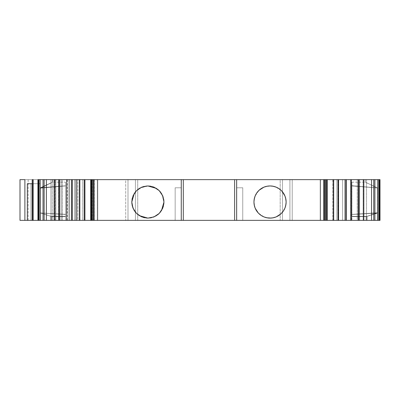 <?xml version="1.0" encoding="UTF-8"?>
<svg xmlns="http://www.w3.org/2000/svg" width="400" height="400" viewBox="0 0 400 400"><rect width="100%" height="100%" fill="white"/><g stroke="black" fill="none" stroke-linecap="round" stroke-linejoin="round"><path stroke-width="0.3" stroke-dasharray="2 1.5" d="M372.29 185.59L377.485 187.99L372.29 185.59M366.13 182.57L368.46 183.735L366.13 182.57M377.49 187.95L351.945 185.7L351.945 214.385L377.475 212.8L377.6 220.36L377.465 187.94L351.945 185.7L351.945 216.36L367.165 216.36L377.475 213.1L351.945 214.47L351.945 220.36L377.475 220.36L366.135 220.36L366.135 216.625L351.945 216.625L351.945 214.385L377.475 212.8L377.475 220.36L351.945 220.36L351.945 214.385L377.475 212.8L366.135 216.625L351.945 216.625L351.945 182.165L351.945 185.93L377.495 187.99L377.495 220.36L379.3 220.36L379.3 179.64L365.34 179.64L365.34 182.165L377.485 187.99M55.275 179.64L55.275 220.36L50.945 220.36L50.945 179.64L55.825 179.64L55.825 220.36L50.945 220.36L50.945 179.64L61.23 179.64L61.23 220.36L55.275 220.36L55.275 179.64L62.365 179.64L62.365 220.36L50.945 220.36L62.365 220.36L55.275 220.36L55.275 179.64L38.615 179.64L38.615 220.36L37.92 220.36L37.92 179.64L38.615 179.64L38.615 220.36L37.92 220.36L37.92 179.64L52.455 179.64L33.185 179.64L52.58 179.64L50.945 179.64L50.945 220.36L50.945 179.64L50.945 220.36L50.945 179.64L62.365 179.64L50.945 179.64L55.825 179.64L55.825 220.36L55.825 179.64L50.945 179.64L61.23 179.64L61.23 220.36L61.23 179.64L62.365 179.64L62.365 220.36L62.365 179.64L62.365 220.36L62.365 179.64L50.945 179.64L50.945 220.36L50.945 179.64L50.945 220.36L61.23 220.36M270.04 185.95C262.02 185.3 253.295 193.97 253.96 202.03C253.31 210.05 261.975 218.78 270.04 218.11C278.06 218.76 286.785 210.09 286.12 202.03C286.765 194.01 278.105 185.285 270.04 185.95M344.585 179.64L344.585 220.36L342.535 220.36L342.535 179.64L344.585 179.64L344.585 220.36L351.495 220.36L351.495 179.64L351.495 220.36L337.94 220.36L337.94 179.64L351.495 179.64L351.495 220.36L351.495 179.64L344.585 179.64L344.585 220.36L351.495 220.36L337.94 220.36L337.94 179.64L336.88 179.64L336.88 220.36L337.94 220.36L336.88 220.36L336.88 179.64L336.88 220.36L336.88 179.64L338.03 179.64L338.03 220.36L336.88 220.36L357.24 220.36L357.24 179.64L359.65 179.64L359.65 220.36L366.535 220.36L366.535 179.64L359.65 179.64L359.65 220.36L357.24 220.36L357.24 179.64L338.03 179.64L338.03 220.36L357.24 220.36L357.24 179.64L338.03 179.64L338.03 220.36L336.88 220.36L337.94 220.36L337.94 179.64L351.495 179.64L292.22 179.64L292.22 220.36L289.925 220.36L289.925 179.64L292.22 179.64L292.22 220.36L342.535 220.36L342.535 179.64L292.22 179.64L292.22 220.36L342.535 220.36L342.535 179.64L351.495 179.64L351.495 220.36L351.495 179.64L336.88 179.64L338.03 179.64L336.88 179.64L336.88 220.36L336.88 179.64L337.94 179.64M147.875 185.95C139.85 185.3 131.13 193.97 131.795 202.03C131.145 210.05 139.81 218.78 147.875 218.11C155.895 218.76 164.62 210.09 163.955 202.03C164.6 194.01 155.94 185.285 147.875 185.95L139.94 188.04M30.985 220.36L31 183.71L30.985 220.36L30.985 183.71L30.985 220.36L32.215 220.36L32.215 183.71L30.985 183.71L32.615 183.71L32.615 220.36L30.985 220.36L32.615 220.36L30.985 220.36L30.985 183.71L32.615 183.71L32.615 220.36L38.605 220.36L32.615 220.36L32.615 183.71L38.605 183.71L38.605 220.36L32.615 220.36M92.235 179.64L97.75 179.64L90.695 179.64L97.75 179.64L90.695 179.64L92.235 179.64L90.695 179.64L91.1 179.64L91.1 220.36L90.695 220.36L97.75 220.36L90.695 220.36L97.75 220.36L92.235 220.36L92.235 179.64L92.235 220.36L92.235 179.64L92.66 179.64L92.66 220.36L92.235 220.36M327.225 220.36L320.17 220.36L325.94 220.36L323.585 220.36L323.995 220.36L323.995 179.64L323.585 179.64L323.585 220.36L326.815 220.36L326.815 179.64L323.585 179.64L323.585 220.36L323.995 220.36L323.995 179.64L323.585 179.64L325.94 179.64L320.17 179.64L327.225 179.64M74.57 179.64L68.87 179.64L68.87 220.36L74.57 220.36L74.57 179.64L68.87 179.64L68.87 220.36L77.015 220.36L69.685 220.36L69.685 179.64L75.805 179.64L75.805 220.36L77.015 220.36L77.015 179.64L77.015 220.36L77.015 179.64L77.015 220.36L74.57 220.36L74.57 179.64L68.87 179.64L68.87 220.36L74.57 220.36L74.57 179.64L77.015 179.64L75.805 179.64L75.805 220.36L66.735 220.36L72.505 220.36L66.735 220.36L72.08 220.36L72.08 179.64L66.735 179.64L77.83 179.64L77.83 220.36L91.675 220.36L91.675 179.64L69.685 179.64L69.685 220.36L91.675 220.36L91.675 179.64L77.83 179.64L77.83 220.36L93.97 220.36L94.11 179.64L91.675 179.64L94.1 179.64M345.84 220.36L351.185 220.36L345.415 220.36L351.185 220.36L345.415 220.36L351.185 220.36L345.415 220.36L345.84 220.36L345.84 179.64L345.84 220.36L345.84 179.64L345.415 179.64L345.415 220.36L345.415 179.64L350.505 179.64L350.505 220.36L350.505 179.64L350.93 179.64L350.93 220.36L350.93 179.64L345.415 179.64L351.185 179.64L345.415 179.64L345.415 220.36M79.61 220.36L85.125 220.36L79.36 220.36L85.125 220.36L79.36 220.36L85.125 220.36L79.61 220.36L79.61 179.64L79.61 220.36L79.61 179.64L80.035 179.64L80.035 220.36L80.035 179.64L85.125 179.64L85.125 220.36L85.125 179.64L84.7 179.64L84.7 220.36L84.7 179.64L79.36 179.64L85.125 179.64L79.36 179.64L80.035 179.64L80.035 220.36M72.505 220.36L66.735 220.36L72.505 220.36L72.505 179.64L66.735 179.64L72.505 179.64L72.505 220.36L72.505 179.64M94.1 220.36L91.675 220.36L91.675 179.64L77.83 179.64L77.83 220.36L72.07 220.36L72.08 179.64L69.685 179.64L69.685 220.36L69.685 179.64L75.805 179.64L75.805 220.36L77.015 220.36L74.57 220.36M338.305 220.36L332.795 220.36L338.56 220.36L338.305 220.36L338.305 179.64L332.795 179.64L338.56 179.64L332.795 179.64L338.56 179.64L332.795 179.64L338.305 179.64L338.305 220.36L337.88 220.36L337.88 179.64L337.88 220.36L332.795 220.36L332.795 179.64L332.795 220.36L333.22 220.36L333.22 179.64L333.22 220.36L338.56 220.36L332.795 220.36L338.56 220.36L338.305 220.36L338.305 179.64M67.415 220.36L67.415 179.64M66.99 220.36L66.99 179.64M59.455 220.36L54.115 220.36L59.455 220.36L59.455 179.64L54.115 179.64L59.88 179.64L54.115 179.64L59.88 179.64L54.115 179.64L59.88 179.64L59.455 179.64L59.455 220.36L59.88 220.36L59.88 179.64L59.88 220.36L54.79 220.36L54.79 179.64L54.79 220.36L54.365 220.36L54.365 179.64L54.115 220.36L59.88 220.36L54.115 220.36L59.455 220.36L59.455 179.64M358.465 220.36L363.805 220.36L358.04 220.36L363.805 220.36L358.04 220.36L363.805 220.36L358.04 220.36L358.465 220.36L358.465 179.64L358.465 220.36L358.465 179.64L358.04 179.64L358.04 220.36L358.04 179.64L363.125 179.64L363.125 220.36L363.125 179.64L363.55 179.64L363.55 220.36L363.55 179.64L358.04 179.64L363.805 179.64L358.04 179.64L358.04 220.36M325.685 220.36L325.685 179.64L325.685 220.36L325.26 220.36L325.26 179.64L325.685 179.64L325.685 220.36L325.26 220.36L325.26 179.64L325.685 179.64M92.66 179.64L92.66 220.36L92.66 179.64L97.75 179.64L97.75 220.36L92.66 220.36M325.26 220.36L320.17 220.36L320.17 179.64L325.26 179.64L325.26 220.36L320.17 220.36L320.17 179.64L325.26 179.64M97.75 179.64L97.75 220.36L97.75 179.64L97.325 179.64L97.325 220.36L97.75 220.36M320.17 220.36L320.595 220.36L320.595 179.64L320.17 179.64L320.17 220.36L320.595 220.36L320.595 179.64L320.17 179.64M97.325 179.64L97.325 220.36L97.325 179.64L91.98 179.64L91.98 220.36L97.325 220.36M320.595 220.36L325.94 220.36L325.94 179.64L320.595 179.64L320.595 220.36L325.94 220.36L325.94 179.64L320.595 179.64M91.98 179.64L91.98 220.36L91.98 179.64L94.22 179.64L94.22 220.36L91.98 220.36M325.94 220.36L323.695 220.36L323.695 179.64L325.94 179.64L325.94 220.36L323.695 220.36L323.695 179.64L325.94 179.64M91.1 179.64L93.925 179.64L93.925 220.36L94.305 220.36L94.22 179.64L94.22 220.36L93.925 220.36L93.925 179.64L93.925 220.36L91.1 220.36L91.1 179.64L91.1 220.36M31 220.36L32.215 220.36L32.215 179.64L32.545 179.64L32.545 220.36L33.085 220.36L33.085 179.64L32.545 179.64L32.545 220.36L32.215 220.36L32.215 179.64L32.545 179.64L32.545 220.36L32.215 220.36L32.215 183.71L27.33 183.71L32.215 183.71L31 183.71L31 220.36L32.215 220.36L32.215 183.71L31 183.71M32.545 220.36L33.085 220.36L32.215 220.36L32.215 183.71L27.33 183.71M323.995 220.36L327.115 220.36L326.815 220.36L326.815 179.64L327.115 179.64L323.995 179.64L323.995 220.36L326.815 220.36L326.815 179.64L327.195 179.64M175.16 187.785L175.16 220.36L175.16 187.785L181.265 187.785L181.265 220.36L175.16 220.36L175.16 187.785L175.16 220.36L181.265 220.36L181.265 179.64L181.265 220.36L175.16 220.36L181.265 220.36L181.265 187.785L181.265 220.36L175.16 220.36L175.16 187.785L181.265 187.785L175.16 187.785L181.265 187.785L175.16 187.785L175.16 220.36L181.265 220.36L181.265 187.785L175.16 187.785M155.81 216.02L153.795 216.98L158.1 214.445M161.505 210.57L159.24 213.405L162.825 207.95M161.865 194.095L163.955 202.035L163.895 200.615M162.82 196.1L160.285 191.805M159.245 190.66L153.795 187.08M141.955 187.08L137.65 189.62M134.245 193.495L136.51 190.655L132.925 196.11M132.855 207.77L131.795 202.03L131.855 203.445M133.885 209.965L132.925 207.96L135.46 212.255M139.335 215.66L136.5 213.395L141.955 216.98M47.705 215.29L40.445 212.985L47.705 215.29M65.615 216.67L51.785 216.67L51.785 220.36L65.615 220.36L50.755 220.36L50.755 216.3L65.615 216.3L65.615 214.33L40.445 212.94L65.615 214.485L65.615 220.36L50.755 220.36L50.755 216.3L46.68 214.925L50.755 216.3L65.615 216.3L65.615 220.36L50.755 220.36L50.755 216.3L65.615 216.3L65.615 220.36L65.615 216.67L51.785 216.67L51.785 220.36L40.445 220.36L40.445 212.945L46.68 214.925L40.445 212.945L40.445 220.36L50.755 220.36L40.445 220.36L40.34 212.955L40.32 220.36L40.445 212.955L40.445 220.36L40.445 212.955L65.615 214.485L65.615 216.67L51.785 216.67L40.445 212.985L65.615 214.485L65.615 220.36L40.445 220.36L40.445 212.955L50.755 216.3M23.02 179.64L39 179.64L24.885 179.64L39 179.64L39 183.71L32.215 183.71L39 183.71L32.215 183.71L32.215 220.36L32.215 183.71M76.2 220.36L68.87 220.36L68.87 179.64L76.2 179.64L76.2 220.36L68.87 220.36L68.87 179.64L76.2 179.64L76.2 220.36L68.87 220.36L68.87 179.64L76.2 179.64L76.2 220.36L52.255 220.36L52.255 179.64L58.415 179.64L58.415 220.36L76.2 220.36L76.2 179.64L76.2 220.36L76.2 179.64L58.415 179.64L58.415 220.36L52.255 220.36L76.2 220.36M359.65 220.36L373.685 220.36L373.685 179.64L359.65 179.64L359.65 220.36L357.24 220.36L366.535 220.36L366.535 179.64L359.65 179.64M366.535 179.64L373.685 179.64L366.535 179.64L366.535 220.36L373.685 220.36L373.685 179.64L365.34 179.64L378.665 179.64L378.665 220.36L380 220.36L380 179.64L380 220.36L379.3 220.36L379.3 179.64L380 179.64L378.665 179.64L378.665 220.36L380 220.36L380 179.64L380 220.36L373.685 220.36L373.685 179.64L380 179.64L380 220.36L351.945 220.36L377.475 220.36L377.475 212.8L377.495 220.36L377.495 187.99L377.495 220.36L377.475 213.095L367.165 216.36L377.475 213.095L351.945 214.47L351.945 216.36L367.165 216.36L367.165 220.36L367.165 216.36L351.945 216.36L351.945 220.36L351.945 216.625L366.135 216.625L377.475 212.83L366.135 216.625L366.135 220.36L351.945 220.36L377.475 220.36L377.475 212.83L377.475 220.36L377.475 213.095L351.945 214.47L351.945 185.93L377.475 187.985L351.945 185.93L351.945 214.47M271.305 218.06L275.205 217.26M275.96 216.98L281.41 213.4L284.99 207.95M286.1 202.83L285.005 207.915L286.11 202.58M285.04 196.24L286.12 202.03L285.2 196.675M284.99 196.11L281.41 190.66L275.96 187.08M275.925 187.065L271.075 185.985L275.925 187.065M268.775 186L264.875 186.805M264.12 187.08L258.67 190.66L255.09 196.11M253.98 201.23L255.075 196.145L253.97 201.48M255.04 207.825L253.96 202.03L254.88 207.39M255.09 207.95L258.67 213.4L264.12 216.98M264.155 216.995L269.005 218.08L264.155 216.995M242.76 187.785L242.76 220.36L242.76 187.785L236.65 187.785L236.65 220.36L242.76 220.36L242.76 187.785L242.76 220.36L236.65 220.36L236.65 187.785L236.65 220.36L242.76 220.36L236.65 220.36L236.65 187.785L236.65 220.36L242.76 220.36L242.76 187.785L236.65 187.785L242.76 187.785L236.65 187.785L242.76 187.785L242.76 220.36L236.65 220.36L236.65 187.785L242.76 187.785M377.495 220.36L379.3 220.36L379.3 179.64L365.34 179.64L380 179.64L378.665 179.64L378.665 220.36L377.475 220.36L377.465 187.94L351.945 185.7L351.945 214.385M40.45 188.165L40.32 220.36L37.92 220.36L37.92 179.64L38.615 179.64L38.615 220.36L40.425 220.36L40.44 187.765L65.615 185.78L40.45 188.165L40.34 212.955L65.615 214.33L65.615 185.78L65.615 216.3L65.615 182.165L65.615 214.485L65.615 185.905L40.425 188.18L52.575 182.165L40.44 187.765L65.615 185.905L40.45 188.165L40.32 220.36L40.44 187.765L65.615 185.78L65.615 214.485M30.985 183.71L40.235 183.71L40.235 220.36L33.085 220.36L33.085 179.64L39 179.64L39 183.71L39 179.64L33.085 179.64L33.085 220.36L40.235 220.36L38.605 220.36L38.605 183.71L40.235 183.71L40.235 220.36L38.605 220.36L38.605 183.71L40.235 183.71L39 183.71L40.235 183.71L40.235 220.36L38.605 220.36M28.145 179.64L28.145 220.36L20 220.36L20 179.64L28.145 179.64L28.145 220.36L52.255 220.36L52.255 179.64L28.145 179.64L28.145 220.36L52.255 220.36L52.255 179.64L20 179.64L76.2 179.64L58.415 179.64L58.415 220.36M91.675 220.36L82.715 220.36L82.715 179.64L82.715 220.36L82.715 179.64L84.345 179.64L84.345 220.36L82.715 220.36L125.7 220.36L125.7 179.64L127.995 179.64L127.995 220.36L125.7 220.36L137.725 220.36L137.725 179.64L135.43 179.64L135.43 220.36L282.49 220.36L282.49 179.64L280.195 179.64L280.195 220.36L292.22 220.36L289.925 220.36L289.925 179.64L280.195 179.64L280.195 220.36L289.925 220.36L289.925 179.64L282.49 179.64L282.49 220.36L282.49 179.64L135.43 179.64L135.43 220.36L280.195 220.36L280.195 179.64L137.725 179.64L137.725 220.36L137.725 179.64L127.995 179.64L127.995 220.36L135.43 220.36L135.43 179.64L127.995 179.64L127.995 220.36L125.7 220.36L125.7 179.64L84.345 179.64L84.345 220.36L125.7 220.36L125.7 179.64L84.345 179.64L84.345 220.36L82.715 220.36L82.715 179.64L82.715 220.36L93.97 220.36L82.715 220.36L82.715 179.64L91.675 179.64M236.65 179.64L236.65 220.36M323.695 220.36L323.585 179.64L323.585 220.36M326.815 220.36L327.195 220.36M326.69 220.36L325.795 220.36M93.345 220.36L92.13 220.36M65.615 214.33L40.445 212.94L40.425 220.36L40.44 187.765C56.54 180.27 56.535 180.405 40.425 188.18M29.2 220.36L27.33 220.36M24.885 220.36L23.09 220.36M24.885 179.64L20 179.64L20 220.36L28.145 220.36L20 220.36L20 179.64L20.375 179.64M292.22 220.36L344.585 220.36L342.535 220.36L342.535 179.64L292.22 179.64M373.685 220.36L366.535 220.36M40.435 187.765L52.58 182.165L40.4 188.165M51.785 216.67L51.785 220.36L37.92 220.36L40.445 220.36L40.445 212.945L40.445 220.36L50.755 220.36M93.97 220.36L93.97 179.64L82.715 179.64L93.97 179.64L93.97 220.36M373.685 179.64L380 179.64L380 220.36L380 179.64L380 220.36L379.3 220.36M379.3 179.64L380 179.64L380 220.36L377.6 220.36L377.465 187.94M351.945 182.165L365.34 182.165L365.34 179.64L365.34 182.165L377.525 187.95M234.615 220.36L234.615 179.64M183.305 220.36L183.305 179.64M93.345 179.64L91.23 179.64M32.215 220.36L32.215 179.64L33.185 179.64L32.545 179.64M77.015 179.64L75.805 179.64L77.015 179.64L77.015 220.36L77.015 179.64M125.7 179.64L84.345 179.64M326.69 179.64L324.57 179.64M55.275 220.36L50.945 220.36L50.945 179.64L50.945 220.36L55.825 220.36M269.86 185.95L264.245 187.03M264.095 187.09L259.125 190.22M258.67 190.66L256.08 194.05M255.1 207.975L258.23 212.945M258.67 213.4L262.05 215.985M342.535 220.36L342.535 179.64L342.535 220.36M72.08 220.36L72.08 179.64M345.415 179.64L345.84 179.64M80.035 179.64L79.61 179.64M350.505 179.64L350.505 220.36M337.88 220.36L337.88 179.64M85.125 179.64L85.125 220.36M350.93 179.64L350.93 220.36M332.795 220.36L332.795 179.64M84.7 179.64L84.7 220.36M333.22 220.36L333.22 179.64M358.04 179.64L358.465 179.64M59.88 220.36L59.88 179.64M54.79 220.36L54.79 179.64M363.125 179.64L363.125 220.36M54.365 220.36L54.365 179.64M363.55 179.64L363.55 220.36M344.585 220.36L337.94 220.36M326.815 179.64L323.995 179.64M147.97 218.11L153.645 217.04M159.25 190.665L156.415 188.4M32.615 183.71L38.605 183.71M270.22 218.11L275.835 217.03M275.985 216.97L280.955 213.84M281.41 213.4L284 210.015M284.98 196.085L281.85 191.115M281.41 190.66L278.03 188.075M366.135 220.36L366.135 216.625M351.945 216.36L351.945 216.625M367.165 220.36L367.165 216.36M65.615 216.3L65.615 220.36L51.785 220.36M33.085 220.36L40.235 220.36L40.235 183.71L39 183.71M52.255 179.64L58.415 179.64M77.83 179.64L69.685 179.64L69.685 220.36L77.83 220.36M75.805 220.36L69.685 220.36L69.685 179.64L75.805 179.64M181.265 220.36L181.265 179.64M55.825 179.64L50.945 179.64L50.945 220.36L62.365 220.36L62.365 179.64L61.23 179.64M378.665 220.36L377.6 220.36M38.615 220.36L40.425 220.36M40.32 220.36L37.92 220.36M28.145 220.36L52.255 220.36M84.345 220.36L125.7 220.36M127.995 220.36L135.43 220.36M137.725 220.36L280.195 220.36M282.49 220.36L289.925 220.36M338.03 220.36L357.24 220.36M33.185 179.64L38.615 179.64M39 179.64L33.085 179.64M135.43 179.64L127.995 179.64M280.195 179.64L137.725 179.64M289.925 179.64L282.49 179.64M357.24 179.64L338.03 179.64M365.34 179.64L378.665 179.64M94.33 179.64L94.33 220.36M52.58 179.64L52.58 182.165L65.615 182.165M94.12 179.64L94.12 220.36"/><path stroke-width="0.6" d="M281.74 191L278.975 188.66L276.195 187.175L273.175 186.26L270.04 185.95A16.08 16.08 0 0 1 286.12 202.03A16.08 16.08 0 0 1 270.04 218.11L269.005 218.08L270.04 218.11A16.08 16.08 0 0 1 253.96 202.03A16.08 16.08 0 0 1 270.04 185.95L268.775 186M141.61 216.84L147.875 218.11C138.115 217.15 132.755 211.79 131.795 202.03C132.755 192.275 138.115 186.915 147.875 185.95L141.955 187.08M90.695 220.36L90.695 179.64L84.24 179.64L84.24 220.36L79.36 220.36L79.36 179.64L79.36 220.36L84.24 220.36L79.36 220.36L79.36 179.64L84.24 179.64L84.24 220.36L90.805 220.36L90.805 179.64L90.695 220.36L90.805 179.64L91.23 179.64L91.23 220.36L90.805 220.36L90.805 179.64L91.23 179.64L91.23 220.36L93.345 220.36L93.345 179.64L91.23 179.64L91.23 220.36L84.24 220.36L84.24 179.64L90.805 179.64L90.695 220.36L84.24 220.36M71.62 220.36L66.735 220.36L66.735 179.64L71.62 179.64L71.62 220.36L66.735 220.36L66.735 179.64L71.62 179.64L71.62 220.36L66.735 220.36L66.735 179.64L79.61 179.64L71.62 179.64L71.62 220.36L79.61 220.36M346.3 220.36L351.185 220.36L351.185 179.64L346.3 179.64L351.185 179.64L351.185 220.36L346.3 220.36L346.3 179.64L351.185 179.64L351.185 220.36L338.305 220.36L346.3 220.36L346.3 179.64L338.305 179.64L346.3 179.64L346.3 220.36L338.305 220.36M66.99 220.36L58.995 220.36L66.99 220.36L58.995 220.36L58.995 179.64L66.99 179.64M350.93 179.64L358.925 179.64L350.93 179.64L358.925 179.64L358.925 220.36L350.93 220.36M58.995 220.36L54.115 220.36L54.115 179.64L58.995 179.64L58.995 220.36L54.115 220.36L54.115 179.64L58.995 179.64L58.995 220.36L54.115 220.36L54.115 179.64L58.995 179.64M358.925 179.64L363.805 179.64L363.805 220.36L358.925 220.36L358.925 179.64L363.805 179.64L363.805 220.36L358.925 220.36L358.925 179.64L363.805 179.64L363.805 220.36L358.925 220.36M333.68 220.36L338.56 220.36L338.56 179.64L333.68 179.64L338.56 179.64L338.56 220.36L333.68 220.36L333.68 179.64L338.56 179.64L338.56 220.36L327.225 220.36L333.68 220.36L333.68 179.64L327.225 179.64L333.68 179.64L333.68 220.36L327.225 220.36L327.225 179.64L333.68 179.64M54.365 220.36L46.375 220.36L54.365 220.36L46.375 220.36L46.375 179.64L54.365 179.64M363.55 179.64L371.545 179.64L363.55 179.64L371.545 179.64L371.545 220.36L363.55 220.36M46.375 220.36L44.13 220.36L44.13 179.64L46.375 179.64L46.375 220.36L44.13 220.36L44.13 179.64L46.375 179.64L46.375 220.36L43.02 220.36L43.02 179.64L46.375 179.64M371.545 179.64L374.9 179.64L373.785 179.64L373.785 220.36L371.545 220.36L371.545 179.64L373.785 179.64L373.785 220.36L371.545 220.36L371.545 179.64L374.9 179.64L374.9 220.36L371.545 220.36M44.13 179.64L44.13 220.36L40.195 220.36L40.195 179.64L43.02 179.64L43.02 220.36L40.195 220.36L40.195 179.64L39.085 179.64L39.085 220.36L40.195 220.36L38.245 220.36L38.245 179.64L39.085 179.64L39.085 220.36L38.245 220.36L38.245 179.64L37.92 179.64L37.92 220.36L38.245 220.36L38.245 179.64L39.085 179.64L39.085 220.36L40.195 220.36L40.195 179.64L43.02 179.64L43.02 220.36L40.195 220.36M378.835 220.36L378.835 179.64L377.72 179.64L377.72 220.36L380 220.36L380 179.64L379.675 179.64L379.675 220.36L380 220.36L380 179.64L379.675 179.64L379.675 220.36L378.835 220.36L378.835 179.64L379.675 179.64L379.675 220.36L377.72 220.36L378.835 220.36L378.835 179.64L377.72 179.64L377.72 220.36L374.9 220.36L374.9 179.64L377.72 179.64L377.72 220.36L373.785 220.36L373.785 179.64M32.215 183.71L27.33 183.71L32.215 183.71L27.33 183.71L27.33 220.36L33.185 220.36L33.185 179.64L32.215 179.64L32.215 220.36L33.185 220.36L33.185 179.64L33.185 220.36L39.085 220.36M326.815 179.64L327.115 179.64L327.115 220.36L326.815 220.36M154.14 187.22L147.875 185.95C157.63 186.915 162.99 192.275 163.955 202.03C162.99 211.79 157.63 217.15 147.875 218.11L153.645 217.04M158.1 214.445L159.245 213.4L162.73 208.185L163.955 202.03L162.73 195.875L159.245 190.66L154.03 187.175L147.875 185.95L141.72 187.175L136.505 190.66L133.02 195.875L131.795 202.03L133.02 208.185L136.505 213.4L141.72 216.885L147.875 218.11L154.03 216.885L159.245 213.4L155.81 216.02M162.685 208.295L163.955 202.03L161.505 210.57M163.895 200.615L162.82 196.1M160.285 191.805L159.245 190.66M137.65 189.62L139.94 188.04M133.065 195.765L131.795 202.03L134.245 193.495M131.855 203.445L132.855 207.77M135.46 212.255L133.885 209.965M43.02 179.64L37.92 179.64L37.92 220.36L29.2 220.36M23.09 220.36L27.33 220.36L27.33 183.71L27.33 220.36L24.885 220.36L24.885 179.64L20 179.64L20 220.36L24.885 220.36L24.885 179.64L24.885 220.36L32.215 220.36L32.215 179.64L32.215 220.36M327.195 220.36L326.69 220.36L326.69 179.64L327.115 179.64L327.115 220.36L326.69 220.36L326.69 179.64L324.57 179.64L324.57 220.36L326.69 220.36L326.69 179.64L327.115 179.64L327.115 220.36L234.615 220.36L234.615 179.64L324.57 179.64L324.57 220.36L93.345 220.36L93.345 179.64L183.305 179.64L183.305 220.36L181.265 220.36L181.265 179.64L324.57 179.64L324.57 220.36L236.65 220.36L236.65 179.64L327.195 179.64M258.34 213.065L261.105 215.4L263.885 216.885L266.905 217.8L271.305 218.06M275.205 217.26L275.835 217.03M281.07 213.73L283.41 210.965L284.895 208.185L285.81 205.17L286.12 202.03L285.81 198.895L284.895 195.875L281.85 191.115M284.83 208.34L284 210.015M286.11 202.58L286.1 202.83M285.2 196.675L285.04 196.24M276.35 187.24L278.03 188.075M264.875 186.805L264.245 187.03M259.01 190.33L256.67 193.095L255.185 195.875L254.27 198.895L253.96 202.03L254.27 205.17L255.185 208.185L258.23 212.945M255.25 195.72L256.08 194.05M253.97 201.48L253.98 201.23M254.88 207.39L255.04 207.825M263.73 216.82L262.05 215.985M325.795 220.36L324.57 220.36M92.13 220.36L90.805 220.36M181.265 220.36L181.265 179.64L183.305 179.64L183.305 220.36L93.345 220.36L93.345 179.64L181.265 179.64L181.265 220.36L91.23 220.36M20 179.64L20 220.36L20 179.64M269.86 185.95L270.04 185.95A16.08 16.08 0 0 1 286.12 202.03A16.08 16.08 0 0 1 270.04 218.11A16.08 16.08 0 0 1 253.96 202.03A16.08 16.08 0 0 1 270.04 185.95L266.905 186.26L263.885 187.175L259.125 190.22M270.22 218.11L273.175 217.8L276.195 216.885L280.955 213.84M234.615 220.36L236.65 220.36L236.65 179.64L234.615 179.64L234.615 220.36L183.305 220.36L183.305 179.64L234.615 179.64L234.615 220.36L183.305 220.36M84.24 179.64L90.695 179.64M23.02 179.64L20.375 179.64M378.835 179.64L374.9 179.64L374.9 220.36L373.785 220.36M139.335 215.66L147.875 218.11C138.115 217.15 132.755 211.79 131.795 202.03C132.755 192.275 138.115 186.915 147.875 185.95C157.63 186.915 162.99 192.275 163.955 202.03C162.99 211.79 157.63 217.15 147.875 218.11L147.97 218.11M71.62 179.64L79.61 179.64M338.305 179.64L346.3 179.64M44.13 220.36L43.02 220.36M377.72 220.36L374.9 220.36M374.9 179.64L377.72 179.64M40.195 179.64L39.085 179.64M38.245 179.64L37.92 179.64L37.92 220.36L38.245 220.36M379.675 220.36L380 220.36L380 179.64L379.675 179.64M90.805 179.64L181.265 179.64M161.865 194.095L159.25 190.665M156.415 188.4L147.875 185.95M37.92 220.36L33.185 220.36M236.65 220.36L236.65 179.64M183.305 179.64L234.615 179.64"/></g></svg>
